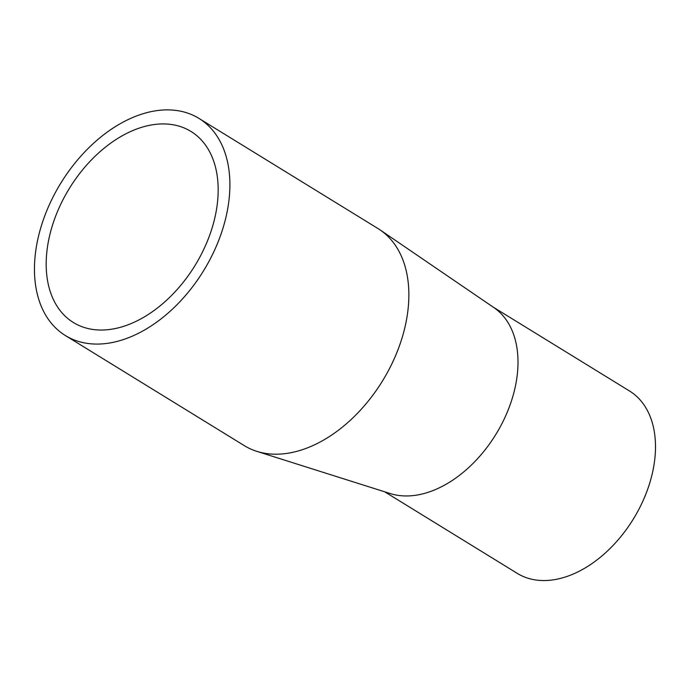 <?xml version="1.0" encoding="UTF-8"?>
<svg xmlns="http://www.w3.org/2000/svg" width="690" height="690" viewBox="0 0 690 690"><rect width="100%" height="100%" fill="white"/><g stroke="black" fill="none" stroke-linecap="round" stroke-linejoin="round"><path stroke-width="1.03" d="M256.801 451.346L390.264 493.566A107.079 70.354 -58.4 0 0 436.58 489.072A107.079 70.354 -58.4 0 0 518 362.707A107.079 70.354 -58.4 0 0 493.859 307.585L380.138 229.943A127.478 83.757 121.6 0 1 408.868 295.562A127.478 83.757 121.6 0 1 311.94 445.999A127.478 83.757 121.6 0 1 256.801 451.346A127.478 83.757 121.6 0 1 244.346 445.662L65.377 335.547A127.478 83.757 121.6 0 1 60.841 183.091A127.478 83.757 121.6 0 1 198.97 118.413A127.478 83.757 121.6 0 1 229.899 185.446A127.478 83.757 121.6 0 1 170.784 310.673A127.478 83.757 121.6 0 1 65.377 335.547M198.97 118.413L377.947 228.528A127.478 83.757 121.6 0 1 380.138 229.943M492.953 306.972L629.522 390.997A107.079 70.354 121.6 0 1 655.5 447.301A107.079 70.354 121.6 0 1 605.846 552.5A107.079 70.354 121.6 0 1 517.302 573.39L384.692 491.798M46.178 263.528A112.177 73.701 -58.4 0 0 73.39 322.523A112.177 73.701 -58.4 0 0 194.951 265.607A112.177 73.701 -58.4 0 0 190.958 131.436A112.177 73.701 -58.4 0 0 98.196 153.327A112.177 73.701 -58.4 0 0 46.178 263.528"/></g></svg>
